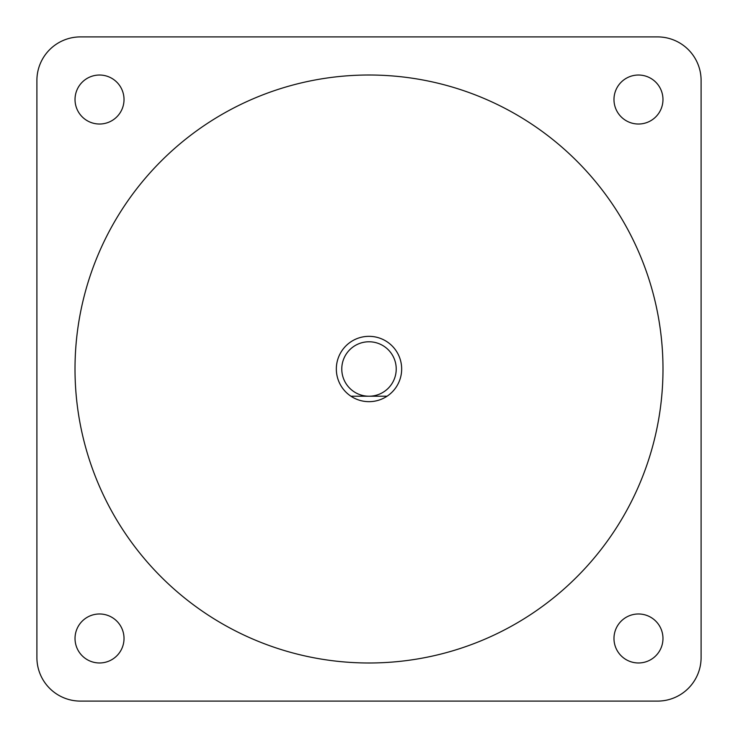 <?xml version="1.0" encoding="UTF-8"?>
<svg xmlns="http://www.w3.org/2000/svg" width="738" height="738" viewBox="0 0 738 738"><rect width="100%" height="100%" fill="white"/><g stroke="black" fill="none" stroke-linecap="round" stroke-linejoin="round"><path stroke-width="1.11" d="M638.481 613.979A24.502 24.502 0 0 0 613.979 638.481A24.502 24.502 0 0 0 638.481 662.973A24.502 24.502 0 0 0 662.973 638.481A24.502 24.502 0 0 0 638.481 613.979M638.481 75.027A24.502 24.502 0 0 0 613.979 99.519A24.502 24.502 0 0 0 638.481 124.021A24.502 24.502 0 0 0 662.973 99.519A24.502 24.502 0 0 0 638.481 75.027M99.519 75.027A24.502 24.502 0 0 0 75.027 99.519A24.502 24.502 0 0 0 99.519 124.021A24.502 24.502 0 0 0 124.021 99.519A24.502 24.502 0 0 0 99.519 75.027M99.519 613.979A24.502 24.502 0 0 0 75.027 638.481A24.502 24.502 0 0 0 99.519 662.973A24.502 24.502 0 0 0 124.021 638.481A24.502 24.502 0 0 0 99.519 613.979M387.053 396.223L369 396.223A27.223 27.223 0 0 0 396.223 369A27.223 27.223 0 0 0 369 341.777A27.223 27.223 0 0 0 341.777 369A27.223 27.223 0 0 0 369 396.223L350.947 396.223A32.666 32.666 0 0 1 369 336.334A32.666 32.666 0 0 1 387.053 396.223A32.666 32.666 0 0 1 350.947 396.223M369 662.992A293.992 293.992 0 0 0 662.992 369A293.992 293.992 0 0 0 369 75.008A293.992 293.992 0 0 0 75.008 369A293.992 293.992 0 0 0 369 662.992M36.9 657.549A43.551 43.551 0 0 0 80.451 701.1L657.549 701.1A43.551 43.551 0 0 0 701.1 657.549L701.1 80.451A43.551 43.551 0 0 0 657.549 36.9L80.451 36.9A43.551 43.551 0 0 0 36.9 80.451L36.9 657.549"/></g></svg>
